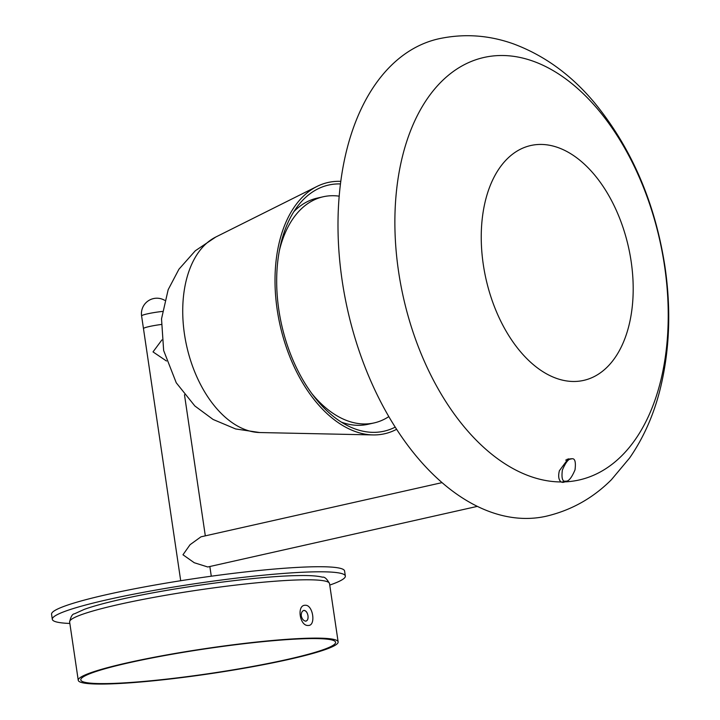 <?xml version="1.0" encoding="UTF-8"?>
<svg xmlns="http://www.w3.org/2000/svg" width="720" height="720" viewBox="0 0 720 720"><rect width="100%" height="100%" fill="white"/><g stroke="black" fill="none" stroke-linecap="round" stroke-linejoin="round"><path stroke-width="1.08" d="M69.849 623.457A148.104 14.391 -8.4 0 1 52.317 619.326L51.57 614.259A148.104 14.391 -8.4 0 1 107.127 594.522A148.104 14.391 -8.4 0 1 260.937 570.294A148.104 14.391 -8.4 0 1 344.592 570.987L345.348 576.054A148.104 14.391 -8.4 0 1 329.751 585.072M52.317 619.326A148.104 14.391 -8.4 0 1 107.874 599.589A148.104 14.391 -8.4 0 1 261.693 575.361A148.104 14.391 -8.4 0 1 345.348 576.054M441.981 482.643L200.97 536.823L190.062 544.707L182.97 554.778L194.256 562.734L207.756 566.982L477.261 506.394M149.274 326.538A15.453 1.503 171.6 0 0 143.469 328.599A15.453 1.503 -8.4 0 1 161.217 324.486A15.453 1.503 171.6 0 0 149.274 326.538M161.892 339.939L153.018 351.9L166.464 360.999M303.624 610.452L303.921 610.416C305.982 610.704 307.341 612.486 307.989 615.762C307.377 612.549 306.099 610.749 304.146 610.371L303.741 610.416M304.146 610.371C302.112 610.83 301.149 612.675 301.266 615.906C302.094 619.065 303.579 620.82 305.739 621.144L306.144 621.099M308.205 625.455C299.691 626.319 296.514 604.917 305.226 605.268C313.056 604.575 316.206 625.968 308.205 625.455M108.297 683.55A128.781 12.51 -8.4 0 1 80.793 679.905A128.781 12.51 -8.4 0 1 165.456 655.425A128.781 12.51 -8.4 0 1 308.088 638.631A128.781 12.51 -8.4 0 1 335.592 642.276A128.781 12.51 -8.4 0 1 250.929 666.756A128.781 12.51 -8.4 0 1 108.297 683.55M310.086 638.181A131.364 12.762 -8.4 0 1 338.139 641.898A131.364 12.762 -8.4 0 1 251.784 666.873A131.364 12.762 -8.4 0 1 106.299 684A131.364 12.762 -8.4 0 1 78.246 680.283A131.364 12.762 -8.4 0 1 164.601 655.317A131.364 12.762 -8.4 0 1 310.086 638.181M305.739 621.144C307.575 620.73 308.322 618.939 307.989 615.762C308.304 619.029 307.476 620.838 305.514 621.198M395.172 427.149A126.162 76.527 -102.7 0 1 374.643 432.342A126.162 76.527 -102.7 0 1 372.6 432.342A126.162 76.527 -102.7 0 1 281.646 324.918A126.162 76.527 -102.7 0 1 317.871 188.892A126.162 76.527 -102.7 0 1 337.959 183.915A126.162 76.527 -102.7 0 1 340.497 183.924M396.567 429.318A128.781 78.111 -102.7 0 1 375.03 434.925A128.781 78.111 -102.7 0 1 372.942 434.925A128.781 78.111 -102.7 0 1 280.089 325.26A128.781 78.111 -102.7 0 1 317.07 186.408A128.781 78.111 -102.7 0 1 337.581 181.332A128.781 78.111 -102.7 0 1 340.821 181.368M570.42 459.045L568.161 458.892L559.395 470.709C558.054 476.046 558.612 479.79 561.051 481.95L563.733 482.328L566.28 481.095M567.027 459.288L568.197 459.549M342.162 280.656A244.692 148.419 77.3 0 0 546.111 516.249C571.194 510.345 592.965 498.159 611.415 479.709L629.595 458.01C643.473 437.94 653.625 415.134 660.051 389.601C669.663 350.838 671.292 309.798 664.938 266.49C655.164 203.04 631.845 148.653 594.981 103.329C571.68 75.213 544.428 55.377 513.225 43.794C488.709 35.082 463.896 33.408 438.768 38.79A244.692 148.419 77.3 0 0 342.162 280.656M563.922 481.626L562.581 482.427M565.614 481.167C562.455 481.86 561.366 478.179 562.356 470.124C565.812 462.015 568.944 458.253 571.761 458.82C574.92 458.127 576.009 461.808 575.019 469.863C571.572 477.972 568.431 481.734 565.614 481.167L561.483 482.175M565.677 460.107L571.761 458.82M388.782 416.628A115.902 70.299 -102.7 0 1 374.094 422.928L368.1 424.278A115.902 70.299 -102.7 0 1 341.244 422.082M374.094 422.928A115.902 70.299 -102.7 0 1 311.589 393.273M293.922 211.59A115.902 70.299 -102.7 0 1 317.259 198.108L323.253 196.758A115.902 70.299 -102.7 0 1 339.219 196.173M279.45 250.317A115.902 70.299 -102.7 0 1 323.253 196.758M180.702 580.725L141.597 315.918A15.453 1.503 -8.4 0 1 144.36 314.622A15.453 1.503 -8.4 0 1 162.387 311.436M301.473 579.852A131.364 12.762 -8.4 0 1 329.526 583.578C326.88 578.799 324.522 576.666 322.461 577.179C317.277 575.838 308.907 575.316 297.369 575.604C255.573 576.18 167.508 588.267 116.406 600.39C102.789 603.558 92.088 606.555 84.294 609.363L74.547 613.782C72.423 613.899 70.785 616.617 69.633 621.954A131.364 12.762 -8.4 0 1 155.988 596.988A131.364 12.762 -8.4 0 1 301.473 579.852M215.811 237.006L195.309 250.767L178.929 269.226L168.165 289.692L161.523 318.861L163.647 350.514L176.247 382.779L194.85 405.972L213.111 419.472L235.611 428.949L259.776 432.54A101.322 61.461 -102.7 0 1 186.723 346.257A101.322 61.461 -102.7 0 1 215.811 237.006L317.07 186.408M483.291 264.501A120.375 73.008 77.3 0 0 574.722 381.474A120.375 73.008 77.3 0 0 631.143 261.414A120.375 73.008 77.3 0 0 539.721 144.441A120.375 73.008 77.3 0 0 483.291 264.501M565.02 481.869A216.54 131.346 77.3 0 0 664.542 265.95A216.54 131.346 77.3 0 0 500.076 55.521A216.54 131.346 77.3 0 0 398.565 271.503A216.54 131.346 77.3 0 0 561.051 481.95M184.482 394.758L205.317 535.851M209.844 566.514L211.284 576.207M164.7 300.33A15.453 15.453 0 0 0 141.597 315.918M338.139 641.898L329.526 583.578M78.246 680.283L69.633 621.954M259.776 432.54L372.942 434.925"/></g></svg>

